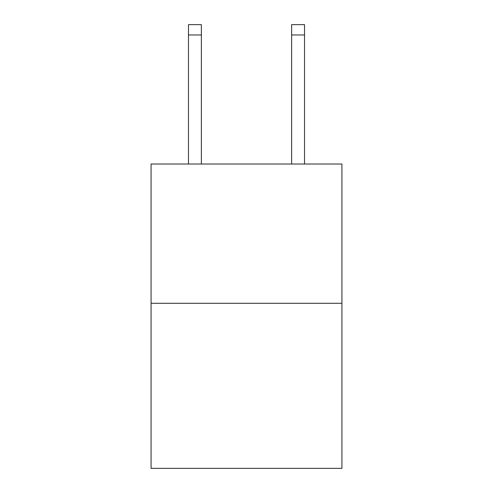 <?xml version="1.0" encoding="UTF-8"?>
<svg xmlns="http://www.w3.org/2000/svg" width="493" height="493" viewBox="0 0 493 493"><rect width="100%" height="100%" fill="white"/><g stroke="black" fill="none" stroke-linecap="round" stroke-linejoin="round"><path stroke-width="0.74" d="M341.926 303.294L341.926 164.021L151.074 164.021L151.074 468.35L341.926 468.35L341.926 303.294L151.074 303.294M201.366 164.021L201.366 34.966L188.474 34.966L188.474 24.65L201.366 24.65L201.366 34.966M188.474 164.021L188.474 34.966M304.526 164.021L304.526 24.65L291.634 24.65L291.634 164.021M291.634 34.966L304.526 34.966"/></g></svg>
